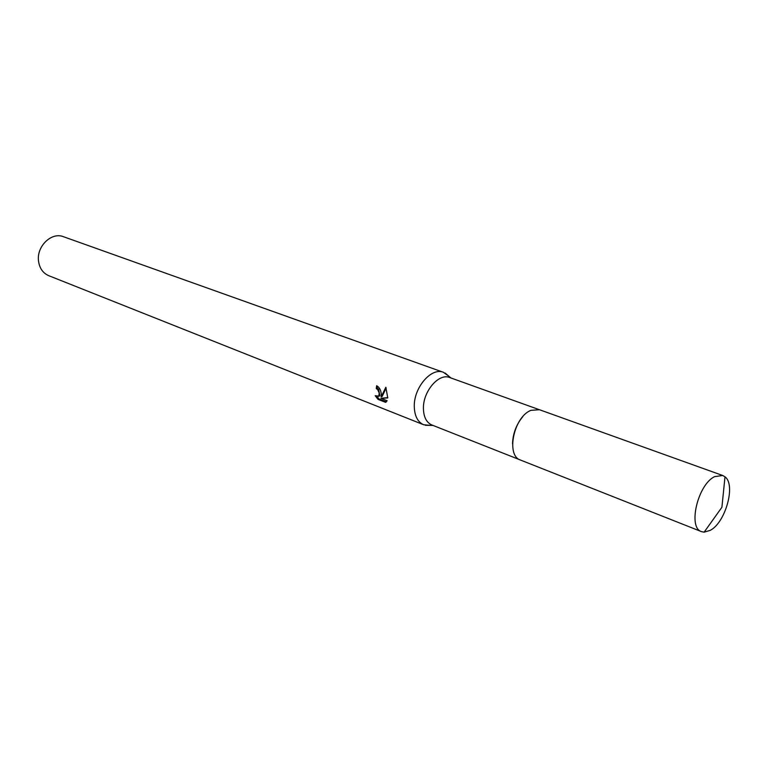 <?xml version="1.0" encoding="UTF-8"?>
<svg xmlns="http://www.w3.org/2000/svg" width="768" height="768" viewBox="0 0 768 768"><rect width="100%" height="100%" fill="white"/><g stroke="black" fill="none" stroke-linecap="round" stroke-linejoin="round"><path stroke-width="1.15" d="M522.816 416.64C516.499 424.243 513.082 433.037 512.563 443.021L512.554 443.856M538.973 409.565L449.731 377.539C438.883 372.787 422.89 391.44 423.418 408.566C423.658 417.072 426.461 422.534 431.846 424.973L520.013 459.84M448.867 376.224L443.443 372.307C431.386 367.046 413.654 387.658 414.288 406.608C414.576 415.997 417.706 422.045 423.667 424.752L430.33 425.386M377.51 386.208L377.28 388.195L376.282 388.579L376.627 385.747C379.258 387.149 380.794 389.827 381.245 393.792L381.149 396.864L385.824 387.283L387.792 397.949L380.909 398.304L387.12 400.723L385.642 402.355M443.443 372.307L63.427 236.698C51.581 231.782 36.48 246.307 38.506 260.928C39.475 268.186 42.883 273.101 48.73 275.674L423.667 424.752M385.642 402.365L378.019 399.37L375.197 395.702L378.826 396.115L379.2 392.995L377.645 389.568L376.282 388.579M377.28 388.195L378.643 389.184L379.834 395.722L378.566 396.432M377.136 396.787L379.056 398.966L386.371 401.837M379.056 398.966L378.019 399.37M386.17 387.984L382.147 396.48L381.149 396.864M380.909 398.304L387.821 397.613M714.614 476.64C697.766 484.531 687.59 527.875 701.539 531.648L704.131 532.166L710.304 530.333C725.578 522.442 736.032 484.656 725.002 476.822L722.717 475.498L714.614 476.64M722.717 475.498L539.472 409.728L531.024 410.323C513.811 416.611 505.651 455.722 520.493 460.051L701.539 531.648M433.018 425.434L425.414 425.29M378.835 396.115L379.834 395.722M450.912 377.962L445.114 373.056M725.002 476.822L721.91 507.264L704.131 532.166"/></g></svg>

